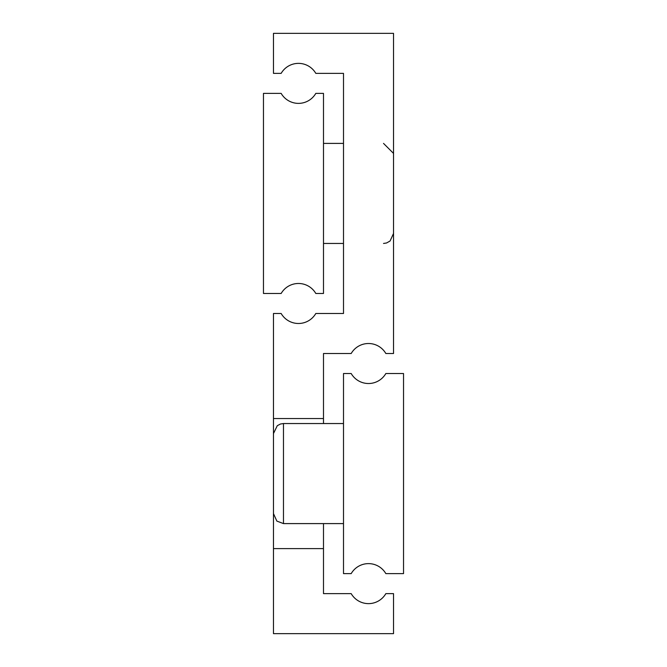 <?xml version="1.0" encoding="UTF-8"?>
<svg xmlns="http://www.w3.org/2000/svg" width="667" height="667" viewBox="0 0 667 667"><rect width="100%" height="100%" fill="white"/><g stroke="black" fill="none" stroke-linecap="round" stroke-linejoin="round"><path stroke-width="1" d="M273.47 473.57L273.47 433.55L277.28 425.696L280.457 424.012L283.475 423.545L283.475 523.595L276.855 521.094L273.47 513.59L273.47 473.57M343.505 373.52L343.505 573.62L351.192 573.62A20.01 20.01 0 0 1 385.843 573.62L403.535 573.62L403.535 373.52L385.843 373.52A20.01 20.01 0 0 1 351.192 373.52L343.505 373.52M323.495 423.545L323.495 353.51L351.192 353.51A20.01 20.01 0 0 1 385.843 353.51L393.53 353.51L393.53 33.35L273.47 33.35L273.47 73.37L281.157 73.37A20.01 20.01 0 0 1 315.808 73.37L343.505 73.37L343.505 313.49L315.808 313.49A20.01 20.01 0 0 1 281.157 313.49L273.47 313.49L273.47 453.56M323.495 548.607L323.495 593.63L351.192 593.63A20.01 20.01 0 0 0 385.843 593.63L393.53 593.63L393.53 633.65L273.47 633.65L273.47 548.607L323.495 548.607L323.495 523.595M273.47 548.607L273.47 493.58M323.495 418.543L273.47 418.543M323.495 93.38L323.495 293.48L315.808 293.48A20.01 20.01 0 0 0 281.157 293.48L263.465 293.48L263.465 93.38L281.157 93.38A20.01 20.01 0 0 0 315.808 93.38L323.495 93.38M283.475 423.545L343.505 423.545M283.475 523.595L343.505 523.595M343.505 143.405L323.495 143.405M383.525 143.405L393.53 153.41M383.525 243.455L386.543 242.988L390.078 241.004L393.53 233.45M343.505 243.455L323.495 243.455"/></g></svg>
